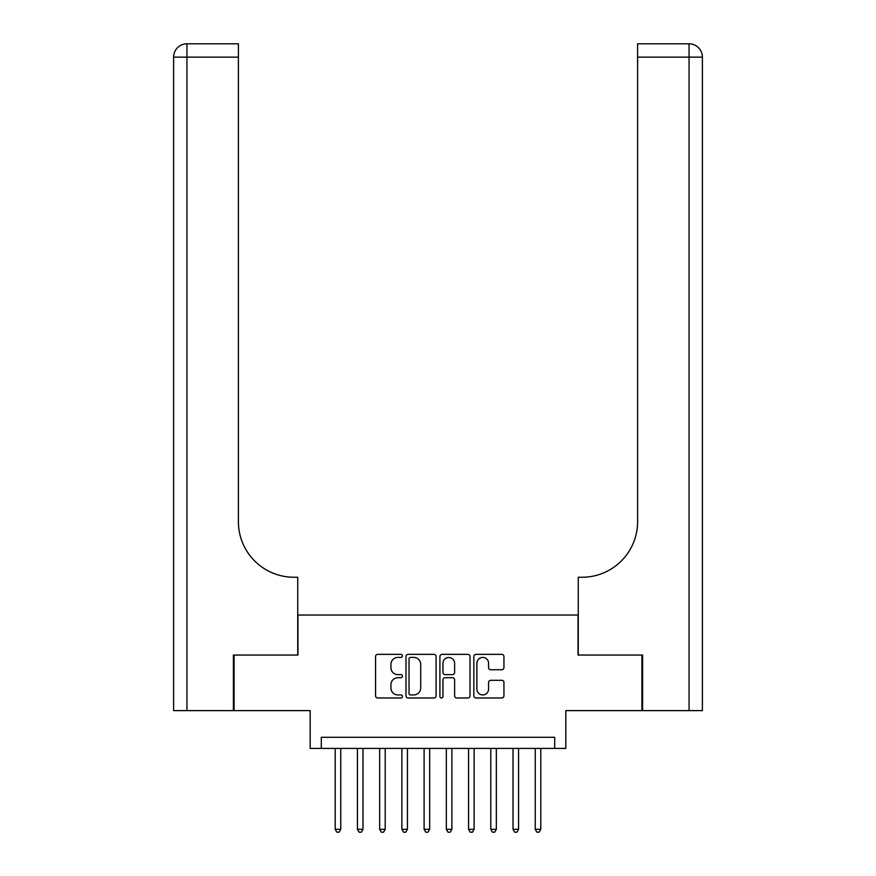 <?xml version="1.0" encoding="UTF-8"?>
<svg xmlns="http://www.w3.org/2000/svg" width="876" height="876" viewBox="0 0 876 876"><rect width="100%" height="100%" fill="white"/><g stroke="black" fill="none" stroke-linecap="round" stroke-linejoin="round"><path stroke-width="1.31" d="M402.434 655.872A1.522 1.522 0 0 0 400.912 654.35L377.731 654.35A2.179 2.179 0 0 0 375.552 656.529L375.552 695.796A2.179 2.179 0 0 0 377.731 697.986L400.912 697.986A1.522 1.522 0 0 0 402.434 696.453A1.522 1.522 0 0 0 400.912 694.931L397.912 694.931A6.986 6.986 0 0 1 390.926 687.945L390.926 684.671A6.986 6.986 0 0 1 397.912 677.695L400.912 677.695A1.522 1.522 0 0 0 402.434 676.163A1.522 1.522 0 0 0 400.912 674.64L397.912 674.64A6.986 6.986 0 0 1 390.926 667.654L390.926 664.38A6.986 6.986 0 0 1 397.912 657.405L400.912 657.405A1.522 1.522 0 0 0 402.434 655.872M501.762 669.724A2.179 2.179 0 0 0 503.941 667.545L503.941 656.529A2.179 2.179 0 0 0 501.762 654.35L476.018 654.35A2.179 2.179 0 0 0 473.839 656.529L473.839 695.796A2.179 2.179 0 0 0 476.018 697.986L501.762 697.986A2.179 2.179 0 0 0 503.941 695.796L503.941 682.492A2.179 2.179 0 0 0 501.762 680.313L490.746 680.313A2.179 2.179 0 0 0 488.567 682.492L488.567 689.094A5.836 5.836 0 0 1 482.731 694.931A5.836 5.836 0 0 1 476.894 689.094L476.894 663.242A5.836 5.836 0 0 1 482.731 657.405A5.836 5.836 0 0 1 488.567 663.242L488.567 667.545A2.179 2.179 0 0 0 490.746 669.724L501.762 669.724M554.694 748.4L565.808 748.4L565.808 710.622L641.933 710.622L641.933 655.051L578.029 655.051L578.029 615.04L297.971 615.04L297.971 655.051L234.067 655.051L234.067 710.622L310.192 710.622L310.192 748.4L554.694 748.4L554.694 737.285L321.306 737.285L321.306 748.4M436.095 656.529A2.179 2.179 0 0 0 433.905 654.35L408.161 654.35A2.179 2.179 0 0 0 405.982 656.529L405.982 695.796A2.179 2.179 0 0 0 408.161 697.986L433.905 697.986A2.179 2.179 0 0 0 436.095 695.796L436.095 656.529M442.095 654.35L467.839 654.35A2.179 2.179 0 0 1 470.018 656.529L470.018 695.796A2.179 2.179 0 0 1 467.839 697.986L456.823 697.986A2.179 2.179 0 0 1 454.633 695.796L454.633 679.875A2.179 2.179 0 0 0 452.454 677.695L445.15 677.695A2.179 2.179 0 0 0 442.96 679.875L442.96 696.453A1.522 1.522 0 0 1 441.438 697.986A1.522 1.522 0 0 1 439.905 696.453L439.905 656.529A2.179 2.179 0 0 1 442.095 654.35M410.559 657.405A1.522 1.522 0 0 0 409.037 658.927L409.037 693.398A1.522 1.522 0 0 0 410.559 694.931L413.724 694.931A6.986 6.986 0 0 0 420.71 687.945L420.71 664.38A6.986 6.986 0 0 0 413.724 657.405L410.559 657.405M454.633 663.351A5.836 5.836 0 0 0 448.797 657.515A5.836 5.836 0 0 0 442.96 663.351L442.96 672.45A2.179 2.179 0 0 0 445.15 674.64L452.454 674.64A2.179 2.179 0 0 0 454.633 672.45L454.633 663.351M335.201 748.4L335.201 829.309L340.753 829.309L340.753 748.4M340.753 829.309L339.089 832.2L336.866 832.2L335.201 829.309M233.399 655.051L297.741 655.051L297.741 577.251L293.964 577.251A55.571 55.571 0 0 1 238.403 521.691L238.403 57.137L186.938 57.137L186.938 710.622L233.399 710.622L233.399 655.051M186.938 710.622L173.612 710.622L173.612 57.137A13.337 13.337 0 0 1 186.938 43.8L238.403 43.8L238.403 57.137M173.612 577.251L173.612 57.137L186.938 57.137L186.938 43.8M293.964 577.251A55.571 55.571 0 0 1 238.403 521.691M702.388 710.622L702.388 57.137L702.388 710.622L642.601 710.622L642.601 655.051L578.259 655.051L578.259 577.251L582.036 577.251A55.571 55.571 0 0 0 637.597 521.691L637.597 43.8L689.062 43.8A13.337 13.337 0 0 1 702.388 57.137L702.388 577.251M685.722 43.8L637.597 43.8M582.036 577.251A55.571 55.571 0 0 0 637.597 521.691M689.062 710.622L689.062 57.137L702.388 57.137A13.337 13.337 0 0 0 689.062 43.8L689.062 57.137L637.597 57.137M357.43 748.4L357.43 829.309L362.982 829.309L362.982 748.4M362.982 829.309L361.317 832.2L359.094 832.2L357.43 829.309M379.658 748.4L379.658 829.309L385.21 829.309L385.21 748.4M385.21 829.309L383.546 832.2L381.323 832.2L379.658 829.309M401.876 748.4L401.876 829.309L407.439 829.309L407.439 748.4M407.439 829.309L405.774 832.2L403.551 832.2L401.876 829.309M424.104 748.4L424.104 829.309L429.667 829.309L429.667 748.4M429.667 829.309L428.003 832.2L425.78 832.2L424.104 829.309M446.333 748.4L446.333 829.309L451.896 829.309L451.896 748.4M451.896 829.309L450.22 832.2L447.997 832.2L446.333 829.309M468.561 748.4L468.561 829.309L474.124 829.309L474.124 748.4M474.124 829.309L472.449 832.2L470.226 832.2L468.561 829.309M490.79 748.4L490.79 829.309L496.342 829.309L496.342 748.4M496.342 829.309L494.677 832.2L492.454 832.2L490.79 829.309M513.018 748.4L513.018 829.309L518.57 829.309L518.57 748.4M518.57 829.309L516.906 832.2L514.683 832.2L513.018 829.309M535.247 748.4L535.247 829.309L540.799 829.309L540.799 748.4M540.799 829.309L539.134 832.2L536.911 832.2L535.247 829.309"/></g></svg>
